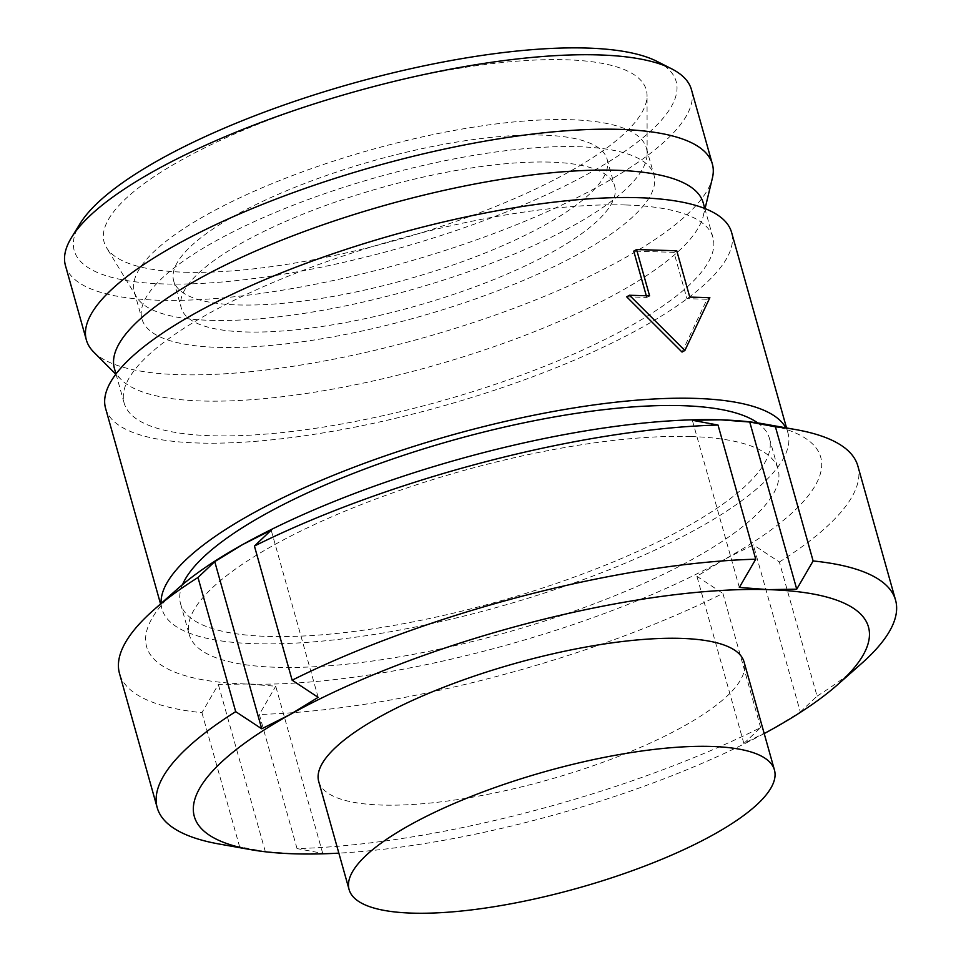 <?xml version="1.0" encoding="UTF-8"?>
<svg xmlns="http://www.w3.org/2000/svg" width="961" height="961" viewBox="0 0 961 961"><rect width="100%" height="100%" fill="white"/><g stroke="black" fill="none" stroke-linecap="round" stroke-linejoin="round"><path stroke-width="0.72" stroke-dasharray="4.8 3.6" d="M682.046 352.074L707.044 299.267L686.947 298.655L673.937 252.347L633.755 251.121M709.867 297.694L707.044 299.267M689.77 297.081L686.947 298.655M676.76 250.773L673.937 252.347M646.297 295.76L646.777 297.429L626.68 296.817M649.588 295.856L646.777 297.429M318.716 781.509A220.922 60.519 164.3 0 0 458.241 799.504A220.922 60.519 164.3 0 0 683.499 726.348A220.922 60.519 164.3 0 0 744.066 661.949M542.737 135.105A225.09 61.66 164.3 0 0 298.715 185.809A225.09 61.66 164.3 0 0 173.677 280.924A225.09 61.66 164.3 0 0 238.004 304.937A225.09 61.66 164.3 0 0 482.026 254.233A225.09 61.66 164.3 0 0 607.064 159.106A225.09 61.66 164.3 0 0 542.737 135.105M550.329 162.121A225.09 61.66 164.3 0 0 306.307 212.825A225.09 61.66 164.3 0 0 181.281 307.94A225.09 61.66 164.3 0 0 245.596 331.953A225.09 61.66 164.3 0 0 489.617 281.249A225.09 61.66 164.3 0 0 614.656 186.122A225.09 61.66 164.3 0 0 550.329 162.121M184.584 272.215A281.573 77.132 164.3 0 0 480.344 212.477A281.573 77.132 164.3 0 0 647.053 95.68A281.573 77.132 164.3 0 0 565.789 59.762A281.573 77.132 164.3 0 0 251.193 126.948A281.573 77.132 164.3 0 0 106.503 247.626A281.573 77.132 164.3 0 0 184.584 272.215M210.351 320.349A265.933 72.844 164.3 0 0 489.69 263.915A265.933 72.844 164.3 0 0 647.137 153.616A265.933 72.844 164.3 0 0 646.381 148.054A265.933 72.844 164.3 0 0 570.39 119.693A265.933 72.844 164.3 0 0 282.078 179.599A265.933 72.844 164.3 0 0 134.36 291.976A265.933 72.844 164.3 0 0 136.606 297.117A265.933 72.844 164.3 0 0 210.351 320.349M217.955 347.365A265.933 72.844 164.3 0 0 506.255 287.447A265.933 72.844 164.3 0 0 653.973 175.07A265.933 72.844 164.3 0 0 577.981 146.709A265.933 72.844 164.3 0 0 289.669 206.615A265.933 72.844 164.3 0 0 141.952 318.992A265.933 72.844 164.3 0 0 217.955 347.365M657.072 61.42A312.613 85.637 -15.7 0 1 540.55 197.449A312.613 85.637 -15.7 0 1 163.562 283.927A312.613 85.637 -15.7 0 1 80.087 223.601M65.444 265.548A325.118 89.061 164.3 0 0 158.361 300.228A325.118 89.061 164.3 0 0 510.832 226.976A325.118 89.061 164.3 0 0 691.427 89.589M93.637 351.966A325.118 89.061 164.3 0 0 179.287 374.682A325.118 89.061 164.3 0 0 509.762 309.838A325.118 89.061 164.3 0 0 712.401 178.037M114.395 368.387A305.826 83.775 164.3 0 0 121.23 379.643A305.826 83.775 164.3 0 0 201.798 401.001A305.826 83.775 164.3 0 0 512.657 340.002A305.826 83.775 164.3 0 0 703.26 216.033A305.826 83.775 164.3 0 0 703.224 202.867M625.587 204.981A305.826 83.775 164.3 0 0 294.042 273.885A305.826 83.775 164.3 0 0 124.161 403.115A305.826 83.775 164.3 0 0 211.564 435.741A305.826 83.775 164.3 0 0 543.109 366.838A305.826 83.775 164.3 0 0 712.99 237.607A305.826 83.775 164.3 0 0 625.587 204.981M105.578 408.341A325.118 89.061 164.3 0 0 198.495 443.021A325.118 89.061 164.3 0 0 550.965 369.769A325.118 89.061 164.3 0 0 731.573 232.382M161.088 603.424A325.118 89.061 164.3 0 0 161.989 609.022A325.118 89.061 164.3 0 0 254.905 643.702A325.118 89.061 164.3 0 0 607.376 570.45A325.118 89.061 164.3 0 0 787.984 433.063A325.118 89.061 164.3 0 0 785.834 427.825M182.554 584.576A305.826 83.775 164.3 0 0 180.572 603.796A305.826 83.775 164.3 0 0 267.963 636.422A305.826 83.775 164.3 0 0 599.52 567.519A305.826 83.775 164.3 0 0 769.401 438.288A305.826 83.775 164.3 0 0 757.688 422.912M690.683 436.534A305.826 83.775 164.3 0 0 359.126 505.438A305.826 83.775 164.3 0 0 189.245 634.668A305.826 83.775 164.3 0 0 276.648 667.294A305.826 83.775 164.3 0 0 608.205 598.391A305.826 83.775 164.3 0 0 778.074 469.16A305.826 83.775 164.3 0 0 690.683 436.534M219.276 844.046A383.475 105.049 -15.7 0 0 239.637 846.845L265.308 851.626L294.378 853.812L322.716 853.368L297.033 848.587A383.475 105.049 -15.7 0 0 760.631 727.609L743.874 743.454L772.464 729.051L800.309 712.005L753.328 544.839L724.738 559.242A350.128 95.908 164.3 0 0 764.055 423.957M743.874 743.454L696.893 576.288L724.738 559.242A350.128 95.908 -15.7 0 1 246.653 684.004A350.128 95.908 -15.7 0 1 177.665 588.781M739.333 587.435L692.34 420.269M322.716 853.368L275.723 686.202L246.653 684.004L218.327 684.46L201.93 712.678A383.475 105.049 -15.7 0 1 119.5 673.505M265.308 851.626L218.327 684.46M318.163 697.35L271.182 530.184M239.637 846.845L201.93 712.678M764.199 733.579A350.128 95.908 -15.7 0 1 338.849 853.14M297.033 848.587L259.326 714.431L275.723 686.202M760.631 727.609L722.924 593.442A383.475 105.049 -15.7 0 1 259.326 714.431M696.893 576.288L722.924 593.442M800.309 712.005L817.066 696.148L779.359 561.993L753.328 544.839M861.524 663.522A383.475 105.049 -15.7 0 1 817.066 696.148M857.849 465.977A383.475 105.049 -15.7 0 1 779.359 561.993M173.677 280.924L181.281 307.94M647.137 153.616L647.053 95.68M646.381 148.054L653.973 175.07M121.23 379.643L115.825 374.225M115.981 374.021L124.161 403.115M160.547 603.904L161.989 609.022M180.572 603.796L189.245 634.668M769.401 438.288L778.074 469.16M786.542 427.945L787.984 433.063M704.809 208.501L712.99 237.607M703.26 216.033L705.05 208.597M134.36 291.976L141.952 318.992M136.606 297.117L106.503 247.626M607.064 159.106L614.656 186.122"/><path stroke-width="1.44" d="M636.578 249.548L649.588 295.856L629.503 295.255L684.869 350.501L709.867 297.694L689.77 297.081L676.76 250.773L636.578 249.548L633.755 251.121L646.297 295.76M684.869 350.501L682.046 352.074L626.68 296.817L629.503 295.255M774.446 770.001L744.066 661.949A220.922 60.519 164.3 0 0 604.541 643.942A220.922 60.519 164.3 0 0 379.283 717.098A220.922 60.519 164.3 0 0 318.716 781.509L349.095 889.562A220.922 60.519 164.3 0 0 488.62 907.568A220.922 60.519 164.3 0 0 713.879 834.412A220.922 60.519 164.3 0 0 774.446 770.001A220.922 60.519 164.3 0 0 634.921 752.007A220.922 60.519 164.3 0 0 409.662 825.163A220.922 60.519 164.3 0 0 349.095 889.562M71.546 237.487L80.087 223.601A312.613 85.637 -15.7 0 1 288.588 103.404A312.613 85.637 -15.7 0 1 586.799 48.05A312.613 85.637 -15.7 0 1 657.072 61.42L671.607 68.808A325.118 89.061 164.3 0 0 598.523 54.909A325.118 89.061 164.3 0 0 288.384 112.485A325.118 89.061 164.3 0 0 71.546 237.487A325.118 89.061 164.3 0 0 65.444 265.548L86.37 340.002A325.118 89.061 164.3 0 0 93.637 351.966L115.825 374.225M705.05 208.597L712.401 178.037A325.118 89.061 164.3 0 0 712.365 164.043A325.118 89.061 164.3 0 0 619.449 129.363A325.118 89.061 164.3 0 0 266.966 202.603A325.118 89.061 164.3 0 0 86.37 340.002M704.809 208.501L703.224 202.867A305.826 83.775 164.3 0 0 615.833 170.253A305.826 83.775 164.3 0 0 284.276 239.145A305.826 83.775 164.3 0 0 114.395 368.387L115.981 374.021M786.542 427.945L731.573 232.382A325.118 89.061 164.3 0 0 638.657 197.702A325.118 89.061 164.3 0 0 286.186 270.942A325.118 89.061 164.3 0 0 105.578 408.341L160.547 603.904M785.834 427.825A325.118 89.061 164.3 0 0 695.067 398.383A325.118 89.061 164.3 0 0 351.654 468.103A325.118 89.061 164.3 0 0 161.088 603.424M757.688 422.912A305.826 83.775 164.3 0 0 681.998 405.662A305.826 83.775 164.3 0 0 380.051 463.418A305.826 83.775 164.3 0 0 182.554 584.576M795.78 429.591L764.055 423.957A350.128 95.908 164.3 0 0 720.678 419.825L749.748 422.023L775.419 426.804A383.475 105.049 -15.7 0 1 795.78 429.591A383.475 105.049 -15.7 0 1 857.849 465.977L895.556 600.132A383.475 105.049 -15.7 0 1 861.524 663.522L837.403 684.857A350.128 95.908 164.3 0 0 768.404 589.634L739.333 587.435L755.73 559.206L718.023 425.05L692.34 420.269L720.678 419.825A350.128 95.908 -15.7 0 0 242.592 544.587L271.182 530.184L254.425 546.04A383.475 105.049 -15.7 0 1 718.023 425.05M338.849 853.14A350.128 95.908 -15.7 0 1 294.378 853.812A350.128 95.908 -15.7 0 1 251.001 849.692L219.276 844.046A383.475 105.049 -15.7 0 1 157.208 807.672L119.5 673.505A383.475 105.049 -15.7 0 1 153.532 610.115L177.665 588.781A350.128 95.908 -15.7 0 1 242.592 544.587L214.747 561.632L261.728 728.798L235.697 711.645L197.99 577.489L214.747 561.632M712.365 164.043L691.427 89.589A325.118 89.061 164.3 0 0 671.607 68.808M895.556 600.132A383.475 105.049 -15.7 0 0 813.126 560.96L796.729 589.177L768.404 589.634A350.128 95.908 -15.7 0 0 290.318 714.395L261.728 728.798M796.729 589.177L749.748 422.023M755.73 559.206A383.475 105.049 -15.7 0 0 292.132 680.196L318.163 697.35L290.318 714.395A350.128 95.908 -15.7 0 0 251.001 849.692M157.208 807.672A383.475 105.049 -15.7 0 1 235.697 711.645M153.532 610.115A383.475 105.049 -15.7 0 1 197.99 577.489M837.403 684.857A350.128 95.908 164.3 0 1 772.464 729.051A350.128 95.908 -15.7 0 1 764.199 733.579M813.126 560.96L775.419 426.804M292.132 680.196L254.425 546.04"/></g></svg>
